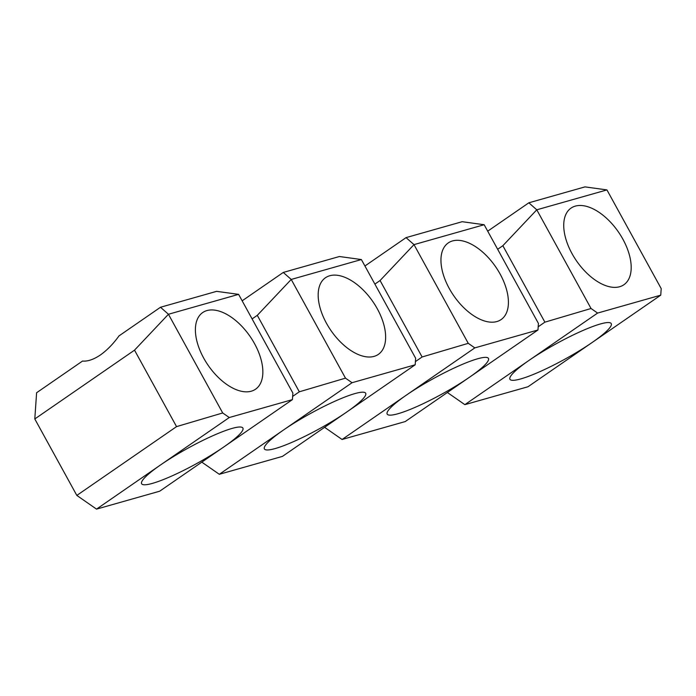 <?xml version="1.0" encoding="UTF-8"?>
<svg xmlns="http://www.w3.org/2000/svg" width="696" height="696" viewBox="0 0 696 696"><rect width="100%" height="100%" fill="white"/><g stroke="black" fill="none" stroke-linecap="round" stroke-linejoin="round"><path stroke-width="1.04" d="M415.416 361.598L422.107 356.978L380.077 280.523L374.883 284.107M422.107 356.978L468.26 343.328L413.998 244.627L484.164 224.73L538.426 323.431L537.973 329.982L405.229 421.567L342.084 439.481L324.597 427.309M380.077 280.523L413.998 244.627L406.055 237.623L462.179 221.702L484.164 224.73M406.055 237.623L364.93 265.994M537.973 329.982L474.829 347.887L342.084 439.481M474.829 347.887L468.26 343.328M406.246 395.206A57.785 8.839 151.2 0 0 387.176 414.094A57.785 8.839 151.2 0 0 417.635 406.238A57.785 8.839 151.2 0 0 469.382 377.302A57.785 8.839 151.2 0 0 488.453 358.414A57.785 8.839 151.2 0 0 457.994 366.27A57.785 8.839 151.2 0 0 406.246 395.206M467.425 242.408A46.554 25.456 55.4 0 0 448.25 242.93A46.554 25.456 55.4 0 0 446.075 282.019A46.554 25.456 55.4 0 0 481.937 320.082A46.554 25.456 55.4 0 0 501.12 319.568A46.554 25.456 55.4 0 0 503.286 280.471A46.554 25.456 55.4 0 0 467.425 242.408M538.191 326.781L544.881 322.161L502.851 245.705L497.657 249.29M544.881 322.161L591.043 308.502L536.781 209.809L606.938 189.912L661.2 288.605L660.748 295.165L528.003 386.75L464.867 404.654L447.371 392.492M502.851 245.705L536.781 209.809L528.83 202.806L584.962 186.885L606.938 189.912M528.83 202.806L487.705 231.176M660.748 295.165L597.603 313.07L464.867 404.654M597.603 313.07L591.043 308.502M529.021 360.389A57.785 8.839 151.2 0 0 509.95 379.276A57.785 8.839 151.2 0 0 540.418 371.42A57.785 8.839 151.2 0 0 592.165 342.484A57.785 8.839 151.2 0 0 611.236 323.596A57.785 8.839 151.2 0 0 580.768 331.453A57.785 8.839 151.2 0 0 529.021 360.389M590.208 207.591A46.554 25.456 55.4 0 0 571.024 208.113A46.554 25.456 55.4 0 0 568.858 247.202A46.554 25.456 55.4 0 0 604.72 285.264A46.554 25.456 55.4 0 0 623.894 284.742A46.554 25.456 55.4 0 0 626.069 245.653A46.554 25.456 55.4 0 0 590.208 207.591M292.633 396.415L299.324 391.796L257.294 315.34L252.1 318.925M299.324 391.796L345.486 378.145L291.224 279.444L361.381 259.547L415.642 358.249L415.19 364.8L282.445 456.393L219.31 474.298L201.814 462.135M257.294 315.34L291.224 279.444L283.272 272.44L339.404 256.519L361.381 259.547M283.272 272.44L242.147 300.82M415.19 364.8L352.046 382.713L219.31 474.298M352.046 382.713L345.486 378.145M283.463 430.032A57.785 8.839 151.2 0 0 264.393 448.92A57.785 8.839 151.2 0 0 294.86 441.055A57.785 8.839 151.2 0 0 346.608 412.119A57.785 8.839 151.2 0 0 365.678 393.24A57.785 8.839 151.2 0 0 335.211 401.096A57.785 8.839 151.2 0 0 283.463 430.032M344.65 277.225A46.554 25.456 55.4 0 0 325.467 277.748A46.554 25.456 55.4 0 0 323.301 316.845A46.554 25.456 55.4 0 0 359.162 354.899A46.554 25.456 55.4 0 0 378.346 354.386A46.554 25.456 55.4 0 0 380.512 315.288A46.554 25.456 55.4 0 0 344.65 277.225M176.549 426.622L134.519 350.158L34.8 418.957L36.601 392.744L82.519 361.059C87.653 361.537 93.586 359.527 100.311 355.03C107.062 350.236 113.291 343.85 119.007 335.89L160.498 307.258L168.441 314.261L222.703 412.963L176.549 426.622L76.83 495.422L34.8 418.957M134.519 350.158L168.441 314.261L238.606 294.365L292.868 393.066L292.416 399.626L159.671 491.211L96.526 509.115L76.83 495.422M160.498 307.258L216.621 291.346L238.606 294.365M292.416 399.626L229.271 417.53L96.526 509.115M229.271 417.53L222.703 412.963M160.689 464.85A57.785 8.839 151.2 0 0 141.619 483.737A57.785 8.839 151.2 0 0 172.077 475.881A57.785 8.839 151.2 0 0 223.834 446.945A57.785 8.839 151.2 0 0 242.895 428.057A57.785 8.839 151.2 0 0 212.437 435.913A57.785 8.839 151.2 0 0 160.689 464.85M221.867 312.052A46.554 25.456 55.4 0 0 202.693 312.565A46.554 25.456 55.4 0 0 200.518 351.663A46.554 25.456 55.4 0 0 236.379 389.725A46.554 25.456 55.4 0 0 255.562 389.203A46.554 25.456 55.4 0 0 257.729 350.114A46.554 25.456 55.4 0 0 221.867 312.052"/></g></svg>
